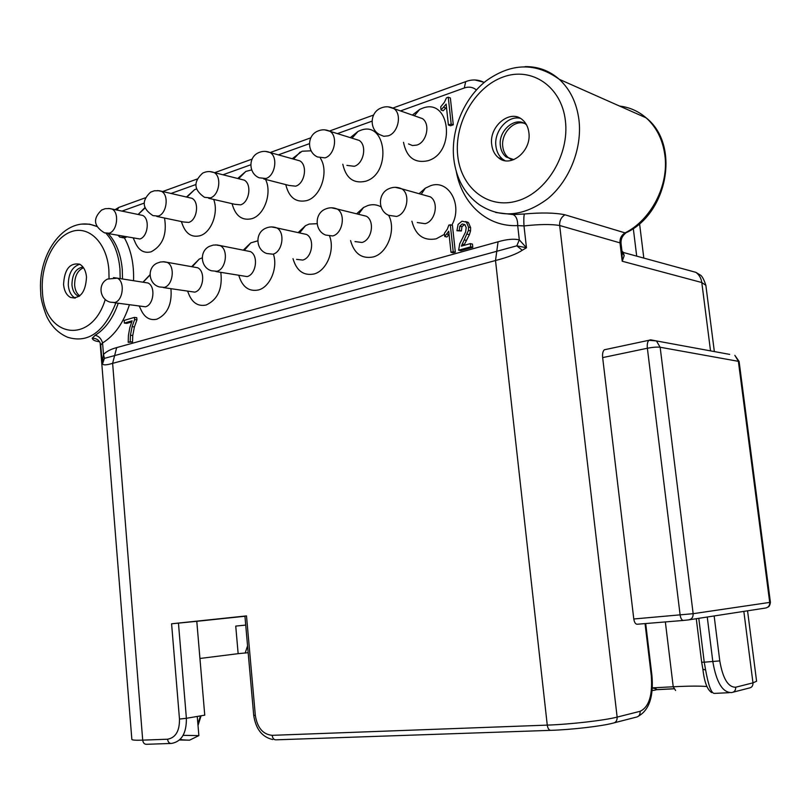 <?xml version="1.0" encoding="UTF-8"?>
<svg xmlns="http://www.w3.org/2000/svg" width="811" height="811" viewBox="0 0 811 811"><rect width="100%" height="100%" fill="white"/><g stroke="black" fill="none" stroke-linecap="round" stroke-linejoin="round"><path stroke-width="1.22" d="M183.134 735.334L198.867 735.618L189.561 740.179L179.525 739.987M131.858 739.389L131.858 739.47C132.173 740.149 135.782 740.372 142.706 740.139L167.573 739.216C175.652 737.726 179.626 731.005 179.484 719.063L171.587 623.791L246.493 615.904L255.323 715.363C257.3 727.751 262.916 734.401 272.161 735.334L547.263 725.115L495.511 260.534L112.628 363.348C106.038 365.274 102.703 365.355 102.602 363.581L104.426 358.371L102.156 362.629L100.767 345.81M495.795 212.502L513.099 214.58C516.191 216.061 517.722 219.72 517.692 225.57L523.987 225.934L526.471 247.771L519.314 239.884L516.81 245.824L104.426 358.371L103.484 354.448L102.156 362.629L102.602 363.581M118.224 303.263C113.053 318.247 105.359 328.911 95.171 335.288C98.8 336.109 101.274 338.663 102.571 342.941L100.777 345.151C99.905 340.62 97.056 338.309 92.231 338.228C92.586 340.032 95.029 341.198 99.581 341.735M95.171 335.288L92.231 338.228M621.986 251.187L623.122 252.14L624.196 255.658L622.219 261.233L622.007 251.461M606.364 349.348L604.347 349.774C602.847 351.193 602.289 353.809 602.654 357.6L647.371 348.243C652.754 347.22 657.011 346.885 660.154 347.25L739.105 361.463L734.837 355.34L738.345 361.088L769.71 602.411L770.409 602.269L739.105 361.463M683.267 620.456L637.132 624.247C635.479 624.156 634.364 622.402 633.786 618.986L602.654 357.6M513.099 214.58L524.403 213.982C523.784 216.02 523.642 220.004 523.987 225.934C539.285 224.221 551.176 224.079 559.671 225.499L619.989 242.864L622.219 261.233L701.799 282.532L705.854 285.31L714.349 351.568M524.403 213.982C541.383 212.441 554.906 212.715 564.973 214.793L625.088 232.889C621.429 235.119 619.726 238.444 619.989 242.864L621.064 243.655L622.108 252.18M522.254 250.254L516.8 245.824L526.471 247.771L522.254 250.254C517.165 253.762 508.254 257.188 495.511 260.534L498.066 241.79L116.672 347.615C110.914 349.125 106.525 351.406 103.484 354.448L102.571 342.941C114.665 335.45 123.596 322.748 129.395 304.824M456.34 171.719C462.148 204.068 487.573 227.303 517.692 225.57L519.314 239.884C513.9 238.606 506.824 239.245 498.066 241.79M121.802 237.562L124.438 237.947L126.496 237.015M403.513 142.32C406.544 157.344 414.654 163.498 427.843 160.76C456.38 152.732 450.247 96.844 422.237 108.339L419.622 109.475L412.343 115.081M381.089 206.896C376.953 204.554 372.553 204.098 367.88 205.518L363.541 207.494L356.617 213.82M350.565 240.583C354.194 253.6 361.706 259.064 373.101 256.975C387.425 253.559 396.447 229.706 388.672 215.341M342.8 164.207C345.922 178.126 353.464 183.833 365.416 181.309C392.149 173.828 386.502 119.653 360.256 130.47L358.056 131.412L350.301 137.647M317.101 223.694L309.143 224.059L305.473 225.701L298.134 232.605M293.004 258.668C296.573 270.813 303.567 275.922 313.969 273.996C326.478 270.955 335.085 250.548 329.682 236.336M311.12 150.816L302.108 151.221L292.224 158.743M285.796 184.614L285.827 184.786C289.01 197.641 296.035 202.912 306.872 200.57C320.974 196.708 329.165 171.283 320.375 158.196M257.766 240.826L250.802 242.874L243.239 250.183M238.85 275.558L238.961 275.892C242.499 287.084 248.987 291.778 258.415 289.983C269.769 287.206 277.879 268.664 273.631 254.857M251.684 169.894L245.824 171.425L237.714 178.491M232.068 203.673L232.483 205.112C235.92 216.314 242.377 220.835 251.856 218.676C264.427 215.199 272.344 192.653 265.511 179.413M202.213 257.837L199.263 259.084L191.619 266.687M187.665 291.362L188.324 292.953C191.943 302.665 197.884 306.69 206.136 305.027C217.784 299.553 222.68 288.675 220.825 272.405M196.475 188.943L194.549 189.703L186.449 197.043M181.329 221.525L182.262 224.018C185.79 233.811 191.71 237.714 200.053 235.717C211.296 232.575 218.869 212.573 213.658 199.425M150.015 274.736L142.969 282.198M139.269 306.203L140.546 308.809C144.145 317.283 149.569 320.75 156.827 319.21C167.451 314.313 172.155 304.155 170.949 288.757M144.865 207.657L138.144 214.479M133.359 238.302L134.869 241.658C138.377 250.254 143.821 253.63 151.191 251.795C162.737 245.54 167.178 234.278 164.521 218.027M448.412 125.006L450.521 125.756L453.288 124.803L450.369 97.999L448.25 97.198L446.476 97.837L444.408 102.277L440.708 106.829L441.052 109.992L446.131 104.102L448.412 125.006L451.18 124.053L448.25 97.198M441.052 109.992L443.171 110.762L446.486 107.356M124.377 323.082L132.142 320.821L129.821 327.634L128.402 335.572L128.199 342.303L130.206 341.745L130.439 335.237L132.102 326.64L134.616 319.575L134.444 317.385L124.164 320.396L124.377 323.082L126.698 323.376L131.676 321.937M128.199 342.303L132.528 341.999L132.761 335.501L134.413 326.934L136.937 319.879L136.755 317.689L134.444 317.385M450.997 252.322L453.116 252.809L455.336 252.191L452.406 225.184L448.868 225.052L447.297 229.219L444.408 233.304L444.752 236.488L448.726 231.236L450.997 252.322L453.217 251.704L450.287 224.637M451.859 225.042C463.193 205.163 448.615 178.876 430.509 185.739L425.299 188.193L419.094 193.697M411.887 221.18C415.536 235.21 423.626 241.09 436.176 238.829L444.519 234.298M444.752 236.488L446.871 237.015L449.081 234.541M463.892 245.429L469.387 234.683L470.522 230.942L470.623 227.617L468.505 222.701L465.595 221.525M456.948 230.74L459.279 230.425L459.827 226.157L462.25 223.968L464.875 224.617L466.203 227.668L465.595 231.976L459.715 243.797L458.631 250.194L470.715 246.828L470.36 243.614L461.388 246.128L468.423 230.405L468.525 227.07L466.396 222.143L462.006 221.2L458.083 224.414L456.948 230.74L461.388 230.963L461.935 226.705L464.693 224.444M458.631 250.194L460.739 250.69L472.813 247.335L472.458 244.121L470.36 243.614M417.351 116.835L422.48 118.629C430.611 124.113 426.698 142.331 416.813 145.088L412.444 145.534L408.501 143.932M354.995 241.577L361.949 242.469C371.823 240.157 375.087 221.139 366.42 216.243L361.067 214.925M354.427 138.934L359.182 140.415C367.251 145.402 363.764 163.67 354.265 166.296L346.905 165.383M296.573 259.368L302.716 260.067C312.194 257.878 315.073 238.88 306.568 234.46L301.712 233.396M295.539 159.666L299.908 160.882C307.866 165.424 304.764 183.681 295.63 186.175L289.091 185.455L263.757 178.957M215.919 271.553L247.102 276.592C256.195 274.513 258.729 255.597 250.427 251.592L246.027 250.731M240.269 179.14L244.283 180.143C252.079 184.269 249.322 202.476 240.553 204.848L234.724 204.281L208.62 198.269M163.457 287.591L194.772 292.142C203.5 290.176 205.73 271.371 197.661 267.742L193.677 267.042M188.314 197.468L191.984 198.3C199.597 202.051 197.134 220.166 188.72 222.417L183.499 221.981L156.756 216.415M114.057 302.685L145.463 306.801C153.826 304.926 155.803 286.273 147.977 282.988L144.358 282.421M139.35 214.743L142.706 215.432C150.126 218.858 147.926 236.842 139.847 238.992L107.883 233.507M118.173 235.443L119.947 237.217L122.785 237.339L124.184 236.579M528.873 132.538C528.184 127.134 526.055 122.897 522.497 119.835C510.301 108.583 488.83 126.273 491.719 144.672C492.429 150.309 494.68 154.678 498.491 157.77C510.464 168.384 531.752 151.059 528.873 132.538M86.503 277.027C85.844 270.651 83.543 266.373 79.62 264.183C69.746 262.592 64.393 269.374 63.562 284.519C64.221 290.987 66.563 295.305 70.598 297.475C80.36 298.955 85.662 292.132 86.503 277.027M75.23 298.083C71.246 295.893 68.935 291.605 68.286 285.208C68.306 273.783 72.118 266.799 79.731 264.244M79.113 296.37L77.937 295.944C74.511 294.109 72.514 290.439 71.956 284.965C72.149 274.24 75.828 268.269 83.016 267.042M83.523 267.742C77.532 270.418 74.571 276.287 74.653 285.36C75.119 290.287 76.832 293.785 79.782 295.853M524.129 123.282C513.414 119.896 500.863 133.835 502.779 146.73C503.378 151.475 505.283 155.165 508.497 157.78L511.011 159.311M513.88 159.635L506.115 156.959C502.901 154.343 500.985 150.653 500.387 145.889C497.934 130.287 516.161 115.344 526.511 124.843L526.552 124.874M504.989 160.669L502.678 159.189C498.877 156.107 496.626 151.758 495.926 146.142C493.747 131.291 507.828 115.05 520.368 118.345M453.288 124.803L451.18 124.053M136.937 319.879L134.616 319.575M132.528 341.999L130.206 341.745M455.336 252.191L453.217 251.704M417.27 222.549L425.157 223.684C435.436 221.251 439.136 202.263 430.357 196.86L424.488 195.218M472.813 247.335L470.715 246.828M461.388 230.963L459.279 230.425M235.737 626.092L245.713 625.088L235.737 626.092L238.15 653.666L199.942 658.471M248.166 652.693L238.15 653.666M167.573 739.216C168.029 742.136 169.327 743.545 171.486 743.434C181.593 741.609 186.56 733.225 186.388 718.293L204.747 715.17L196.789 621.317L244.932 616.259M171.587 623.791L196.789 621.317M255.323 715.363L253.711 715.312L244.922 616.086L246.493 615.904M711.663 692.594C707.222 689.644 704.303 681.869 702.904 669.257L705.611 669.987C708.51 685.974 711.5 693.78 714.592 693.395L729.109 692.685M652.125 690.546C658.005 689.867 658.066 689.015 652.328 687.992M245.155 653.078L247.558 645.891M200.52 715.89L197.884 723.848M650.615 339.819L656.434 340.934L660.154 347.25L693.152 613.684C693.263 617.212 691.753 619.28 688.62 619.888L683.43 620.435C681.828 620.334 680.723 618.54 680.135 615.052L647.371 348.243C646.985 344.371 647.502 341.715 648.942 340.285L650.615 339.819M729.697 354.397L656.434 340.934L648.942 340.285L604.347 349.774M622.017 251.461L623.122 252.14M198.857 735.465L197.255 716.448M179.484 719.063L186.388 718.293L178.45 623.101M170.715 743.464L146.609 744.295C144.459 744.397 143.152 743.008 142.706 740.139L112.628 363.348L116.672 347.615M108.147 233.548C116.145 242.175 120.859 254.117 122.279 269.364L122.512 278.974M96.823 226.502C65.985 213.323 37.245 253.326 40.732 292.589C40.54 297.353 42.375 304.956 46.257 315.398C50.87 325.799 57.976 333.078 67.587 337.234C87.993 343.611 104.092 332.186 115.882 302.939M120.17 278.609L119.947 268.978C118.548 253.934 113.945 242.083 106.129 233.446M687.627 270.053L695.889 272.354C699.194 274.757 701.16 278.153 701.799 282.532L710.527 350.869M714.146 615.954L719.783 660.894C722.814 678.543 728.116 687.322 735.689 687.221L752.973 682.862L743.839 611.382M564.973 214.793C561.171 217.216 559.397 220.785 559.671 225.499L617.141 717.096C617.252 720.705 615.762 722.743 612.68 723.219C601.539 726.2 571.41 729.697 551.004 730.336C549.108 730.437 547.861 728.694 547.263 725.115C570.356 724.335 604.621 720.391 617.141 717.096L640.153 711.298C649.053 706.979 652.764 695.037 651.274 675.492L645.049 623.598M619.574 106.069C629.579 107.245 638.439 111.178 646.164 117.869C680.439 144.723 667.767 212.867 626.893 232.372L625.088 232.889C651.132 219.862 669.116 185.303 664.848 155.013C662.699 139.543 656.474 127.165 646.164 117.869L559.276 79.316C549.392 70.658 537.997 66.431 525.062 66.634M124.438 237.947C131.088 249.95 134.119 264.204 133.531 280.707M121.893 211.134L144.064 203.155M170.908 193.505L195.775 184.563M222.954 174.781L250.781 164.775M278.335 154.86L309.417 143.679M337.386 133.622L372.046 121.153M400.492 110.925L464.308 87.973C468.839 86.442 472.874 87.101 476.402 89.93M422.48 118.629L393.974 108.633C389.432 106.271 384.83 106.18 380.177 108.38C369.654 113.205 369.512 129.77 379.832 134.677L383.806 136.299L388.236 135.822C398.221 132.943 402.205 114.219 393.974 108.633L388.104 106.839M366.42 216.243L337.254 209.045C333.169 207.322 329.114 207.373 325.069 209.208C314.192 213.891 314.688 230.983 325.708 235.068L332.723 235.95C342.688 233.558 346.003 214.033 337.254 209.045L331.334 207.778M359.182 140.415L330.006 131.321C325.677 129.294 321.369 129.314 317.071 131.402C306.781 136.218 307.197 152.59 317.598 156.979L325.029 157.871C334.619 155.144 338.157 136.39 330.006 131.321L324.704 129.851M306.568 234.46L276.865 227.942C272.983 226.472 269.171 226.614 265.42 228.367C254.766 233.051 255.739 249.91 266.768 253.508L272.952 254.208C282.512 251.927 285.431 232.453 276.865 227.942L271.584 226.928M299.908 160.882L270.205 152.59C266.069 150.846 262.014 150.958 258.02 152.955C247.953 157.75 248.845 173.889 259.287 177.812L265.876 178.511C275.081 175.916 278.224 157.202 270.205 152.59L265.42 151.383M250.427 251.592L217.206 244.973L213.252 245.084L209.502 246.321C199.06 250.994 200.439 267.589 211.438 270.762L216.922 271.31C226.087 269.161 228.651 249.768 220.298 245.703L215.584 244.881M244.283 180.143L214.175 172.571C210.221 171.06 206.379 171.253 202.649 173.149C193.119 181.846 193.748 189.906 204.534 197.326L210.404 197.874C219.223 195.41 222.021 176.757 214.175 172.571L209.846 171.587M197.661 267.742L164.268 261.801L160.517 261.983L156.989 263.19C146.74 267.843 148.464 284.154 159.412 286.952L164.288 287.388C173.067 285.34 175.328 266.089 167.218 262.409L162.991 261.74M191.984 198.3L159.22 190.737L154.384 190.778L150.623 192.136C141.378 200.783 142.178 208.62 153.026 215.635L158.267 216.071C166.731 213.729 169.215 195.187 161.571 191.376L157.658 190.565M147.977 282.988L117.301 278.153L107.559 279.065C97.502 283.698 99.53 299.715 110.397 302.179L114.756 302.513C123.15 300.577 125.158 281.488 117.301 278.153L113.499 277.615M142.706 215.432L109.82 208.559L105.217 208.68L101.649 210.008C92.657 218.595 93.61 226.208 104.487 232.858L109.181 233.193C117.291 230.973 119.511 212.573 112.08 209.106L108.542 208.427M125.097 237.775L122.785 237.339M96.793 226.441L89.595 224.171L82.134 224.11M636.665 255.87L633.3 228.489M474.891 79.965L484.279 82.367M578.953 119.876C576.712 102.865 570.153 89.342 559.276 79.316C535.716 62.285 511.315 62.822 486.093 80.907C463.74 98.516 450.723 130.145 453.755 158.611C456.167 178.744 464.733 194.143 479.463 204.808C500.884 218.605 523.653 216.588 547.749 198.725C569.393 180.863 582.399 148.474 578.953 119.876M467.602 80.968L465.676 81.647L464.308 87.973M120.93 206.663L118.761 207.454L117.088 210.14M457.728 155.783C461.013 188.04 488.161 209.603 517.205 200.946C546.3 192.805 569.677 154.719 565.379 120.616C561.516 86.371 531.56 66.39 503.114 77.004C474.597 87.132 454.028 123.637 457.728 155.783M109.049 278.214L108.856 269.718C106.819 242.682 88.764 225.123 71.155 231.733C53.506 237.958 40.388 265.714 42.425 291.423C43.987 337.528 91.207 345.78 105.278 299.452M445.878 108.066L443.759 107.285M134.413 326.934L132.102 326.64M132.761 335.501L130.439 335.237M449 234.653L446.881 234.126M430.357 196.86L401.891 188.892C397.583 186.844 393.234 186.794 388.844 188.73C377.723 193.413 377.673 210.698 388.631 215.31L396.599 216.446C407 213.911 410.771 194.407 401.891 188.892L395.231 187.311M464.358 224.515L462.25 223.968M461.935 226.705L459.827 226.157M468.505 222.701L466.396 222.143M470.623 227.617L468.525 227.07M470.522 230.942L468.423 230.405M469.387 234.683L467.288 234.156M466.457 240.431L464.348 239.914M464.237 244.577L462.128 244.06M614.485 722.743L635.753 717.269C638.784 716.802 640.254 714.805 640.153 711.298M651.274 675.492L651.902 675.259L645.698 623.547M707.253 617.019L712.828 661.664C716.397 682.446 722.662 692.756 731.623 692.564C734.442 692.118 735.79 690.333 735.689 687.221M705.611 669.987L704.242 662.202L719.783 660.894M702.904 669.268L701.667 662.212L704.242 662.202L698.788 618.327M689.279 619.786L765.483 608.047C768.412 607.48 769.821 605.604 769.71 602.411L693.152 613.684L633.786 618.986M272.161 735.334C272.658 738.436 273.956 739.926 276.064 739.825L550.324 730.356M673.748 688.823L655.724 689.755M733.276 692.138L748.969 688.093C751.746 687.657 753.074 685.913 752.973 682.862L756.592 681.24L747.56 610.805M706.928 686.562C700.258 685.893 689.036 685.964 673.231 686.775L652.328 687.87M675.593 690.485L673.231 686.775L665.355 621.925M622.108 252.201L624.196 255.658M180.336 739.176C180.66 739.723 183.742 740.048 189.561 740.179M100.138 342.982L131.858 739.47M622.098 252.14L695.889 272.354L699.903 274.828C701.819 275.507 703.796 279.004 705.854 285.31M621.064 243.655C620.668 239.417 622.24 235.859 625.788 232.99M414.36 115.78L419.622 109.475M358.462 214.276L363.541 207.494M351.994 138.174L358.056 131.412M299.594 232.929L305.473 225.701M293.521 159.098L300.222 152.022M244.273 250.386L250.802 242.874M238.586 178.714L245.824 171.425M192.207 266.789L199.263 259.084M186.885 197.144L194.549 189.703M143.101 282.218L150.015 275.01M138.123 214.489L145.007 208.042M639.565 223.654L643.782 257.847M393.031 107.995L465.676 81.647C472.103 79.164 478.267 79.437 484.167 82.458M114.99 209.704L118.761 207.454L145.25 197.843M162.504 191.589L197.032 179.069M214.631 172.682L252.12 159.088M270.154 152.549L310.846 137.799M329.55 131.017L373.577 115.05M75.139 298.103L70.598 297.475M79.407 296.157L77.937 295.944M508.497 157.78L506.115 156.959M502.678 159.189L498.491 157.77M421.203 194.295L425.299 188.193M465.828 221.677L467.927 222.234M638.622 716.042C649.327 709.818 653.757 696.223 651.902 675.259M253.711 715.312C255.759 729.028 262.105 737.108 272.76 739.551M673.718 688.742L655.987 689.654M701.667 662.212L696.274 618.712M201.077 715.799L198.016 725.48M767.976 607.044C769.142 606.81 769.953 605.219 770.409 602.269"/></g></svg>
